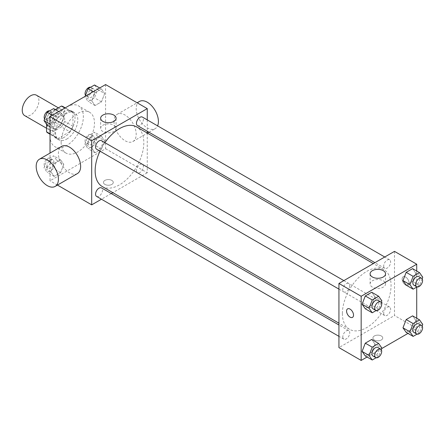 <?xml version="1.0" encoding="UTF-8"?>
<svg xmlns="http://www.w3.org/2000/svg" width="445" height="445" viewBox="0 0 445 445"><rect width="100%" height="100%" fill="white"/><g stroke="black" fill="none" stroke-linecap="round" stroke-linejoin="round"><path stroke-width="0.33" stroke-dasharray="2.23 1.67" d="M24.692 115.628A11.787 6.803 120 0 0 36.479 108.819A11.787 6.803 120 0 0 36.479 95.213M47.253 124.667A11.787 6.803 120 0 0 49.695 130.062A11.787 6.803 120 0 0 61.477 123.254A11.787 6.803 120 0 0 61.477 109.648A11.787 6.803 120 0 0 52.399 112.802A11.787 6.803 120 0 0 47.253 124.667M72.947 112.702L64.614 107.89L64.614 121.39A15.213 8.783 120 0 1 61.432 126.903L69.765 131.714A15.213 8.783 120 0 0 72.947 126.202L72.947 112.702A15.213 8.783 120 0 0 71.528 111.489A15.213 8.783 120 0 0 69.765 110.866L58.073 117.614L49.74 112.802L55.319 109.581M64.614 107.89A15.213 8.783 120 0 0 63.19 106.678M61.432 126.903L49.74 133.656A15.213 8.783 120 0 1 47.982 133.027M46.558 124.205L46.558 118.314A15.213 8.783 120 0 1 49.74 112.802M69.765 131.714L58.073 138.467L49.74 133.656M50.029 133.823L54.891 136.632L54.891 123.126L46.558 118.314M54.891 136.632A15.213 8.783 120 0 0 56.315 137.839A15.213 8.783 120 0 0 58.073 138.467M58.073 117.614A15.213 8.783 120 0 0 54.891 123.126M63.919 137.494A15.714 9.072 -60 0 1 56.064 138.273A15.714 9.072 -60 0 1 56.064 120.128A15.714 9.072 -60 0 1 71.778 111.055A15.714 9.072 -60 0 1 74.187 123.649A15.714 9.072 -60 0 1 63.919 137.494M66.7 139.101A15.714 9.072 120 0 0 76.963 125.251A15.714 9.072 120 0 0 74.554 112.657A15.714 9.072 120 0 0 62.445 116.868A15.714 9.072 120 0 0 55.586 132.682A15.714 9.072 120 0 0 58.84 139.88A15.714 9.072 120 0 0 66.7 139.101M69.765 110.866L64.903 108.057M72.947 126.202L64.614 121.39M50.029 135.892A23.574 13.611 120 0 0 54.913 146.683A23.574 13.611 120 0 0 78.481 133.072A23.574 13.611 120 0 0 78.481 105.854A23.574 13.611 120 0 0 60.32 112.168A23.574 13.611 120 0 0 50.029 135.892M61.143 142.305A23.574 13.611 120 0 0 66.021 153.097A23.574 13.611 120 0 0 89.595 139.491A23.574 13.611 120 0 0 89.595 112.268A23.574 13.611 120 0 0 71.434 118.587A23.574 13.611 120 0 0 61.143 142.305M104.67 140.787L101.466 149.053L95.046 152.757L91.842 148.191L95.046 139.925L101.466 136.22L104.67 140.787L101.466 149.053L95.046 152.757L91.842 148.191L95.046 139.925L101.466 136.22L104.67 140.787L97.728 136.776L94.518 145.042L88.104 148.747L84.895 144.186L88.104 135.914L94.518 132.21L97.728 136.776M104.67 93.567L101.466 101.833L95.046 105.537L91.842 100.976L95.046 92.705L101.466 89.006L104.67 93.567L101.466 101.833L95.046 105.537L91.842 100.976L95.046 92.705L101.466 89.006L104.67 93.567L97.728 89.556L94.518 97.822L88.104 101.527L84.895 96.966L85.117 96.387M105.587 84.567L105.587 148.725L50.029 180.798L50.029 153.08M63.78 164.394L60.57 172.66L54.157 176.365L50.947 171.803L54.157 163.532L60.57 159.833L63.78 164.394L60.57 172.66L54.157 176.365L50.947 171.803L54.157 163.532L60.57 159.833L63.78 164.394L56.832 160.384L53.628 168.649L47.209 172.354L44.005 167.793L47.209 159.527L53.628 155.822L56.832 160.384M63.78 117.174L60.57 125.446L54.157 129.145L50.947 124.583L54.157 116.317L60.57 112.613L63.78 117.174L60.57 125.446L54.157 129.145L50.947 124.583L54.157 116.317L60.57 112.613L63.78 117.174L56.832 113.163L53.628 121.435L47.209 125.14M57.455 185.087L50.029 180.798M147.262 133.044L147.262 172.782L105.587 148.725M147.262 172.782L112.846 192.652M111.278 193.553L101.454 199.227M104.898 184.408A4.912 2.837 0 0 0 110.249 185.025A4.912 2.837 0 0 0 113.28 182.406A4.912 2.837 0 0 0 108.369 179.569A4.912 2.837 0 0 0 103.457 182.406A4.912 2.837 0 0 0 104.898 184.408A4.912 2.837 0 0 0 110.249 185.02A4.912 2.837 0 0 0 113.28 182.4A4.912 2.837 0 0 0 108.369 179.569A4.912 2.837 0 0 0 103.457 182.4A4.912 2.837 0 0 0 104.898 184.408M102.272 186.544A34.415 19.869 120 0 0 136.687 166.675A34.415 19.869 120 0 0 136.687 126.936M104.903 142.656A34.415 19.869 120 0 0 99.992 151.161M147.262 119.894L147.262 131.236M137.472 125.579A4.912 2.837 120 0 0 142.383 122.748A4.912 2.837 120 0 0 142.383 117.074M136.454 170.552A4.912 2.837 120 0 0 137.472 172.799A4.912 2.837 120 0 0 142.383 169.962A4.912 2.837 120 0 0 142.383 164.294A4.912 2.837 120 0 0 138.595 165.607A4.912 2.837 120 0 0 136.454 170.552M96.576 196.406A4.912 2.837 120 0 0 101.488 193.575A4.912 2.837 120 0 0 101.488 187.901M101.488 140.687A4.912 2.837 -60 0 1 102.506 142.934A4.912 2.837 -60 0 1 100.364 147.873A4.912 2.837 -60 0 1 96.576 149.192M113.97 121.485A15.714 9.072 -120 0 0 120.829 137.299A15.714 9.072 -120 0 0 132.938 141.51A15.714 9.072 -120 0 0 132.938 123.36A15.714 9.072 -120 0 0 117.224 114.287A15.714 9.072 -120 0 0 113.97 121.485M77.38 173.583A15.714 9.072 60 0 1 61.66 164.511A15.714 9.072 60 0 1 61.66 146.366M139.446 101.46A15.714 9.072 -120 0 0 136.192 108.652A15.714 9.072 -120 0 0 143.051 124.466A15.714 9.072 -120 0 0 155.16 128.677A15.714 9.072 -120 0 0 157.591 125.857M102.906 131.542A7.726 4.461 180 0 1 100.642 128.388A7.726 4.461 180 0 1 108.369 123.927A7.726 4.461 180 0 1 116.095 128.388A7.726 4.461 180 0 1 111.322 132.504A7.726 4.461 180 0 1 102.906 131.542M342.383 313.536A34.415 19.869 120 0 0 349.514 329.289A34.415 19.869 120 0 0 383.929 309.42A34.415 19.869 120 0 0 383.929 269.681A34.415 19.869 120 0 0 357.407 278.898A34.415 19.869 120 0 0 342.383 313.536M349.748 285.673A4.912 2.837 -60 0 1 347.601 290.618A4.912 2.837 -60 0 1 343.818 291.931A4.912 2.837 -60 0 1 343.818 286.263A4.912 2.837 -60 0 1 348.73 283.426A4.912 2.837 -60 0 1 349.748 285.673M383.696 313.297A4.912 2.837 120 0 0 384.708 315.544A4.912 2.837 120 0 0 389.62 312.707A4.912 2.837 120 0 0 389.62 307.039A4.912 2.837 120 0 0 385.837 308.352A4.912 2.837 120 0 0 383.696 313.297M342.8 336.904A4.912 2.837 120 0 0 343.818 339.151A4.912 2.837 120 0 0 348.73 336.314A4.912 2.837 120 0 0 348.73 330.646A4.912 2.837 120 0 0 344.947 331.959A4.912 2.837 120 0 0 342.8 336.904M383.696 266.077A4.912 2.837 120 0 0 384.708 268.324A4.912 2.837 120 0 0 389.62 265.487A4.912 2.837 120 0 0 389.62 259.819A4.912 2.837 120 0 0 385.837 261.132A4.912 2.837 120 0 0 383.696 266.077M394.498 251.369L394.498 315.522L338.94 347.601M416.726 318.236L416.726 328.354L394.498 315.522M416.726 328.354L407.959 333.416M381.632 348.613L367.069 357.024M374.362 339.98A4.912 2.837 0 0 0 379.713 340.597A4.912 2.837 0 0 0 382.745 337.978A4.912 2.837 0 0 0 377.833 335.141A4.912 2.837 0 0 0 372.921 337.978A4.912 2.837 0 0 0 374.362 339.98A4.912 2.837 0 0 0 379.713 340.597A4.912 2.837 0 0 0 382.745 337.978A4.912 2.837 0 0 0 377.833 335.141A4.912 2.837 0 0 0 372.921 337.978A4.912 2.837 0 0 0 374.362 339.98M415.802 273.197L412.598 268.635L415.802 273.197L412.598 281.468L406.179 285.167L412.598 281.468L415.802 273.197L422.75 277.207M374.913 344.024L371.703 339.463L374.913 344.024L371.703 352.295L365.289 355.994L371.703 352.295L374.913 344.024L381.86 348.034M416.726 271.016L416.726 287.103M415.802 320.417L412.598 315.855L415.802 320.417L412.598 328.683L406.179 332.387L412.598 328.683L415.802 320.417L422.75 324.427M374.913 296.809L371.703 292.243L374.913 296.809L371.703 305.075L365.289 308.78L371.703 305.075L374.913 296.809L381.86 300.814M402.141 279.032A4.912 2.837 -120 0 0 404.282 283.977A4.912 2.837 -120 0 0 408.065 285.29A4.912 2.837 -120 0 0 408.065 279.621A4.912 2.837 -120 0 0 403.159 276.784A4.912 2.837 -120 0 0 402.141 279.032A4.912 2.837 -120 0 0 404.282 283.977A4.912 2.837 -120 0 0 408.065 285.295A4.912 2.837 -120 0 0 408.065 279.621A4.912 2.837 -120 0 0 403.153 276.79A4.912 2.837 -120 0 0 402.135 279.037M347.601 308.863L347.595 308.863A4.912 2.837 60 0 1 347.601 308.863A4.912 2.837 60 0 1 351.383 310.176A4.912 2.837 60 0 1 353.525 315.121A4.912 2.837 60 0 1 352.507 317.368L352.507 317.368M372.37 287.114A7.726 4.461 180 0 1 370.107 283.96A7.726 4.461 180 0 1 377.833 279.499A7.726 4.461 180 0 1 385.559 283.96A7.726 4.461 180 0 1 380.786 288.082A7.726 4.461 180 0 1 372.37 287.114M381.243 302.405L378.651 309.086L376.136 310.538M372.988 308.774A4.912 2.837 120 0 0 377.9 305.938A4.912 2.837 120 0 0 377.9 300.269M378.651 309.086L371.703 305.075M422.133 278.798L419.54 285.473L417.032 286.925M413.878 285.167A4.912 2.837 120 0 0 418.79 282.33A4.912 2.837 120 0 0 418.79 276.656M419.54 285.473L412.598 281.468M381.243 349.62L378.651 356.3L376.136 357.752M372.988 355.994A4.912 2.837 120 0 0 377.9 353.158A4.912 2.837 120 0 0 377.9 347.484M378.651 356.3L371.703 352.295M422.133 326.013L419.54 332.693L417.032 334.145M413.878 332.382A4.912 2.837 120 0 0 418.79 329.55A4.912 2.837 120 0 0 418.79 323.877M419.54 332.693L412.598 328.683M53.628 108.602L56.832 113.163M46.948 118.876A4.912 2.837 120 0 0 47.965 121.123A4.912 2.837 120 0 0 52.872 118.287A4.912 2.837 120 0 0 52.872 112.618A4.912 2.837 120 0 0 49.089 113.931A4.912 2.837 120 0 0 46.948 118.876M60.57 125.446L53.628 121.435M54.157 129.145L50.029 126.764M50.947 124.583L50.029 124.055M54.157 116.317L52.377 115.288M60.57 112.613L58.796 111.584M44.617 118.987A4.912 2.837 120 0 0 45.184 119.521A4.912 2.837 120 0 0 50.096 116.685A4.912 2.837 120 0 0 50.096 111.011A4.912 2.837 120 0 0 49.723 110.855M94.518 84.995L97.728 89.556M87.837 95.263A4.912 2.837 120 0 0 88.855 97.516A4.912 2.837 120 0 0 93.767 94.679A4.912 2.837 120 0 0 93.767 89.006A4.912 2.837 120 0 0 89.979 90.324A4.912 2.837 120 0 0 87.837 95.263M101.466 101.833L94.518 97.822M95.046 105.537L88.104 101.527M91.842 100.976L84.895 96.966M95.046 92.705L93.272 91.681M101.466 89.006L99.686 87.977M85.512 95.38A4.912 2.837 120 0 0 86.08 95.909A4.912 2.837 120 0 0 90.986 93.077A4.912 2.837 120 0 0 90.986 87.404A4.912 2.837 120 0 0 90.619 87.248M46.948 166.091A4.912 2.837 120 0 0 47.965 168.344A4.912 2.837 120 0 0 52.872 165.507A4.912 2.837 120 0 0 52.872 159.833A4.912 2.837 120 0 0 49.089 161.151A4.912 2.837 120 0 0 46.948 166.091M60.57 172.66L53.628 168.649M54.157 176.365L47.209 172.354M50.947 171.803L44.005 167.793M54.157 163.532L47.209 159.527M60.57 159.833L53.628 155.822M44.166 164.489A4.912 2.837 120 0 0 45.184 166.736A4.912 2.837 120 0 0 50.096 163.899A4.912 2.837 120 0 0 50.096 158.231A4.912 2.837 120 0 0 46.313 159.549A4.912 2.837 120 0 0 44.166 164.489M87.837 142.483A4.912 2.837 120 0 0 88.855 144.731A4.912 2.837 120 0 0 93.767 141.899A4.912 2.837 120 0 0 93.767 136.226A4.912 2.837 120 0 0 89.979 137.544A4.912 2.837 120 0 0 87.837 142.483M101.466 149.053L94.518 145.042M95.046 152.757L88.104 148.747M91.842 148.191L84.895 144.186M95.046 139.925L88.104 135.914M101.466 136.22L94.518 132.21M85.062 140.881A4.912 2.837 120 0 0 86.08 143.129A4.912 2.837 120 0 0 90.986 140.292A4.912 2.837 120 0 0 90.986 134.624A4.912 2.837 120 0 0 87.203 135.936A4.912 2.837 120 0 0 85.062 140.881M46.558 128.249L49.695 130.062M58.345 107.835L61.477 109.648M74.554 112.657L71.778 111.055M58.84 139.88L56.064 138.273M71.528 111.489L65.243 107.862M56.315 137.839L50.029 134.212M89.595 112.268L78.481 105.854M66.021 153.097L54.913 146.683M132.938 141.51L147.429 133.138M148.997 132.237L155.16 128.677M117.224 114.287L137.143 102.789M116.095 128.388L116.095 118.248M100.642 128.388L100.642 118.248M383.929 269.681L373.355 263.579M349.514 329.289L338.94 323.187M338.94 289.117L343.818 291.931M343.851 280.611L348.73 283.426M389.62 307.039L142.383 164.294M384.708 315.544L137.472 172.799M348.73 330.646L338.94 324.995M343.818 339.151L338.94 336.337M389.62 259.819L384.741 257.004M384.708 268.324L374.924 262.672M385.559 283.96L385.559 273.825M370.107 283.96L370.107 273.825M52.872 112.618L50.096 111.011M47.965 121.123L45.184 119.521M93.767 89.006L90.986 87.404M88.855 97.516L86.08 95.909M52.872 159.833L50.096 158.231M47.965 168.344L45.184 166.736M93.767 136.226L90.986 134.624M88.855 144.731L86.08 143.129"/><path stroke-width="0.67" d="M58.345 107.835L36.479 95.213A11.787 6.803 120 0 0 27.395 98.367A11.787 6.803 120 0 0 22.25 110.232A11.787 6.803 120 0 0 24.692 115.628L46.558 128.249M55.319 109.581L61.432 106.055A15.213 8.783 120 0 1 63.19 106.678L65.243 107.862M50.029 133.823L46.558 131.82A15.213 8.783 120 0 0 47.982 133.027L50.029 134.212M46.558 131.82L46.558 124.205M64.903 108.057L61.432 106.055M50.029 153.08L50.029 116.646L105.587 84.567L147.262 108.625L147.262 119.894M101.454 199.227L91.698 204.856L57.455 185.087M112.846 192.652L111.278 193.553M99.992 151.161A34.415 19.869 120 0 0 95.147 170.791A34.415 19.869 120 0 0 102.272 186.544L338.94 323.187M373.355 263.579L136.687 126.936A34.415 19.869 120 0 0 104.903 142.656M147.262 131.236L147.262 133.044M91.698 204.856L91.698 140.703L147.262 108.625M384.741 257.004L142.383 117.074A4.912 2.837 120 0 0 138.595 118.392A4.912 2.837 120 0 0 136.454 123.332A4.912 2.837 120 0 0 137.472 125.579L374.924 262.672M338.94 324.995L101.488 187.901A4.912 2.837 120 0 0 97.705 189.22A4.912 2.837 120 0 0 95.558 194.159A4.912 2.837 120 0 0 96.576 196.406L338.94 336.337M338.94 289.117L96.576 149.192A4.912 2.837 -60 0 1 96.576 143.518A4.912 2.837 -60 0 1 101.488 140.687L343.851 280.611M91.698 140.703L50.029 116.646M102.906 121.402A7.726 4.461 180 0 1 100.642 118.248A7.726 4.461 180 0 1 108.369 113.787A7.726 4.461 180 0 1 116.095 118.248A7.726 4.461 180 0 1 111.322 122.369A7.726 4.461 180 0 1 102.906 121.402M39.438 159.199L61.66 146.366A15.714 9.072 60 0 1 73.77 150.577A15.714 9.072 60 0 1 80.634 166.391A15.714 9.072 60 0 1 77.38 173.583L55.152 186.416A15.714 9.072 60 0 1 39.438 177.344A15.714 9.072 60 0 1 39.438 159.199A15.714 9.072 60 0 1 51.548 163.41A15.714 9.072 60 0 1 58.406 179.224A15.714 9.072 60 0 1 55.152 186.416M157.591 125.857A15.714 9.072 -120 0 0 153.453 107.929A15.714 9.072 -120 0 0 139.446 101.46L137.143 102.789M367.069 357.024L361.162 360.433L338.94 347.601L338.94 283.448L394.498 251.369L416.726 264.202L416.726 271.016M407.959 333.416L381.632 348.613M406.179 285.167L402.975 280.606L406.179 272.34L412.598 268.635L406.179 272.34L402.975 280.606L406.179 285.167L413.127 289.178L409.917 284.616L413.127 276.351L419.54 272.646L422.75 277.207L422.133 278.798M365.289 355.994L362.08 351.433L365.289 343.167L371.703 339.463L365.289 343.167L362.08 351.433L365.289 355.994L372.237 360.005L369.027 355.444L372.237 347.178L378.651 343.473L381.86 348.034L381.243 349.62M416.726 287.103L416.726 318.236M361.162 360.433L361.162 296.275L416.726 264.202M406.179 332.387L402.975 327.826L406.179 319.555L412.598 315.855L406.179 319.555L402.975 327.826L406.179 332.387L413.127 336.398L409.917 331.837L413.127 323.565L419.54 319.86L422.75 324.427L422.133 326.013M365.289 308.78L362.08 304.213L365.289 295.947L371.703 292.243L365.289 295.947L362.08 304.213L365.289 308.78L372.237 312.791L369.027 308.224L372.237 299.958L378.651 296.253L381.86 300.814L381.243 302.405M361.162 296.275L338.94 283.448M372.37 276.979A7.726 4.461 180 0 1 370.107 273.825A7.726 4.461 180 0 1 377.833 269.364A7.726 4.461 180 0 1 385.559 273.825A7.726 4.461 180 0 1 380.786 277.941A7.726 4.461 180 0 1 372.37 276.979M353.525 315.121A4.912 2.837 60 0 1 352.507 317.368A4.912 2.837 60 0 1 347.595 314.532A4.912 2.837 60 0 1 347.595 308.863A4.912 2.837 60 0 1 351.383 310.182A4.912 2.837 60 0 1 353.525 315.121M352.507 317.368A4.912 2.837 60 0 1 347.601 314.532A4.912 2.837 60 0 1 347.595 308.863M376.136 310.538L372.237 312.791M380.675 301.871L377.9 300.269A4.912 2.837 120 0 0 374.111 301.582A4.912 2.837 120 0 0 371.97 306.527A4.912 2.837 120 0 0 372.988 308.774L375.764 310.376A4.912 2.837 120 0 0 380.675 307.54A4.912 2.837 120 0 0 380.675 301.871A4.912 2.837 120 0 0 376.893 303.19A4.912 2.837 120 0 0 374.746 308.129A4.912 2.837 120 0 0 375.764 310.376M369.027 308.224L362.08 304.213M372.237 299.958L365.289 295.947M378.651 296.253L371.703 292.243M417.032 286.925L413.127 289.178M421.565 278.264L418.79 276.656A4.912 2.837 120 0 0 415.007 277.975A4.912 2.837 120 0 0 412.86 282.914A4.912 2.837 120 0 0 413.878 285.167L416.659 286.769A4.912 2.837 120 0 0 421.565 283.932A4.912 2.837 120 0 0 421.565 278.264A4.912 2.837 120 0 0 417.783 279.577A4.912 2.837 120 0 0 415.641 284.522A4.912 2.837 120 0 0 416.659 286.769M409.917 284.616L402.975 280.606M413.127 276.351L406.179 272.34M419.54 272.646L412.598 268.635M376.136 357.752L372.237 360.005M380.675 349.091L377.9 347.484A4.912 2.837 120 0 0 374.111 348.802A4.912 2.837 120 0 0 371.97 353.742A4.912 2.837 120 0 0 372.988 355.994L375.764 357.596A4.912 2.837 120 0 0 380.675 354.76A4.912 2.837 120 0 0 380.675 349.091A4.912 2.837 120 0 0 376.893 350.404A4.912 2.837 120 0 0 374.746 355.349A4.912 2.837 120 0 0 375.764 357.596M369.027 355.444L362.08 351.433M372.237 347.178L365.289 343.167M378.651 343.473L371.703 339.463M417.032 334.145L413.127 336.398M421.565 325.479L418.79 323.877A4.912 2.837 120 0 0 415.007 325.195A4.912 2.837 120 0 0 412.86 330.134A4.912 2.837 120 0 0 413.878 332.382L416.659 333.989A4.912 2.837 120 0 0 421.565 331.152A4.912 2.837 120 0 0 421.565 325.479A4.912 2.837 120 0 0 417.783 326.797A4.912 2.837 120 0 0 415.641 331.736A4.912 2.837 120 0 0 416.659 333.989M409.917 331.837L402.975 327.826M413.127 323.565L406.179 319.555M419.54 319.86L412.598 315.855M50.029 126.764L47.209 125.14L44.005 120.573L47.209 112.307L53.628 108.602L58.796 111.584M50.029 124.055L44.005 120.573M52.377 115.288L47.209 112.307M49.723 110.855A4.912 2.837 120 0 0 46.085 112.574A4.912 2.837 120 0 0 44.166 117.269A4.912 2.837 120 0 0 44.617 118.987M85.117 96.387L88.104 88.7L94.518 84.995L99.686 87.977M93.272 91.681L88.104 88.7M90.619 87.248A4.912 2.837 120 0 0 86.981 88.967A4.912 2.837 120 0 0 85.062 93.661A4.912 2.837 120 0 0 85.512 95.38M147.429 133.138L148.997 132.237"/></g></svg>
